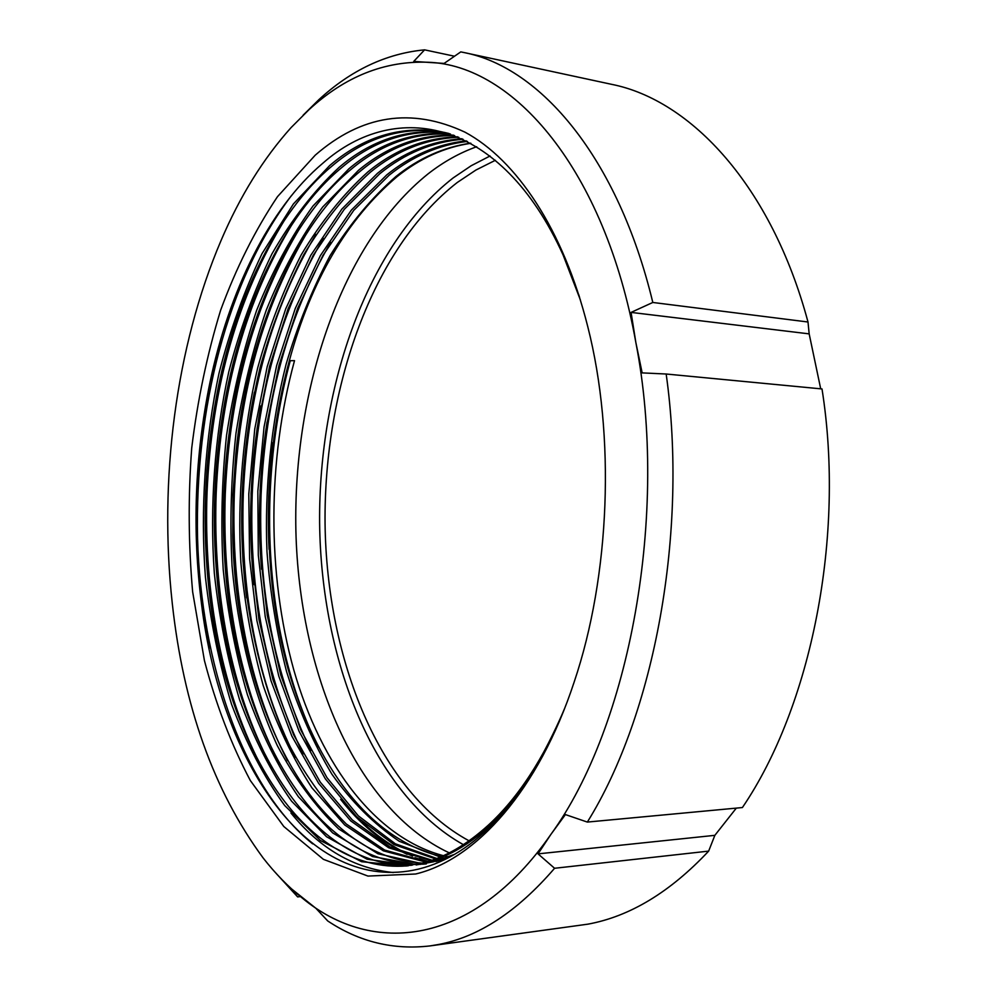 <?xml version="1.0" encoding="UTF-8"?>
<svg xmlns="http://www.w3.org/2000/svg" width="997" height="997" viewBox="0 0 997 997"><rect width="100%" height="100%" fill="white"/><g stroke="black" fill="none" stroke-linecap="round" stroke-linejoin="round"><path stroke-width="1.5" d="M476.716 146.721C459.667 152.815 443.478 161.85 428.124 173.827C341.622 243.143 292.856 389.615 295.885 530.89C299.262 671.878 355.755 809.028 449.261 852.859M274.138 871.179L297.629 896.901L290.488 888.053L315.887 908.292L327.739 920.966C359.157 941.866 393.267 950.178 430.093 945.904L587.769 924.182C629.842 916.505 670.134 892.153 708.655 851.114L554.581 868.275L538.031 853.868L550.843 834.477L565.411 814.574L587.345 822.076C654.306 714.65 688.478 532.074 666.17 374.012L642.155 372.89L635.837 342.432C604.705 168.942 513.056 64.892 428.037 62.263C384.668 60.68 344.937 76.532 308.871 109.807L291.099 127.579C263.258 158.598 239.891 196.309 220.973 240.701C175.646 346.919 158.735 480.155 172.257 603.235C183.436 705.826 213.707 790.721 263.083 857.894C275.172 873.422 288.27 886.832 302.353 898.135C372.616 956.223 472.815 946.589 550.843 834.477C629.643 726.314 669.174 513.866 635.837 342.432L631.076 312.397L652.811 302.465C617.878 157.252 540.212 67.36 464.353 52.617L460.776 51.894L444.114 63.422L413.73 61.415L424.597 49.85C386.188 53.526 350.932 70.151 318.828 99.7L303.138 115.178M430.093 945.904L438.306 944.533C478.498 937.043 517.256 911.619 554.581 868.275M441.434 856.535C369.314 839.349 315.912 765.821 288.071 668.95C261.688 574.334 262.361 459.754 289.23 361.088L289.329 360.727C311.164 280.406 347.106 219.028 397.142 176.594C420.061 158.274 444.637 147.182 470.896 143.294M440.263 857.034L399.286 841.294C373.863 824.07 351.405 801.713 331.926 774.22C313.669 743.737 298.552 709.515 286.55 671.554C276.618 632.559 270.1 592.604 266.984 551.69C264.454 488.518 271.109 423.488 286.089 364.316C297.355 325.994 311.974 289.84 329.932 255.88C349.71 224.151 371.744 197.655 396.033 176.419C418.715 158.261 443.59 147.17 470.621 143.157M435.539 858.916L394.014 844.596L356.764 816.842L325.296 778.782L299.038 731.25L278.786 676.14L265.227 616.62L258.31 555.204L257.837 491.122L264.068 426.866L276.668 365.5L295.286 308.422L320.411 255.544L351.368 210.105L386.736 174.911C410.876 155.407 437.396 144.054 466.297 140.851M436.723 858.454L395.335 843.786L358.272 815.808L326.954 777.648L300.845 730.053L280.73 674.994L267.296 615.598L260.479 554.32L260.105 490.399L266.386 426.342L279.023 365.201L297.667 308.31L322.804 255.631L353.736 210.355L389.067 175.285C412.845 156.13 438.954 144.827 467.381 141.412M430.754 860.598L388.693 847.774L350.77 820.942L318.616 783.318L291.809 736.01L270.985 680.739L256.914 620.745L249.599 558.744L248.789 494.014L254.758 428.959L267.196 366.722L285.715 308.846L310.84 255.22L341.871 209.096L377.389 173.391C402.987 152.491 431.178 140.938 461.96 138.733M431.963 860.199L390.026 846.989L352.265 819.92L320.299 782.184L293.629 734.814L272.941 679.593L258.996 619.71L251.78 557.859L251.057 493.291L257.089 428.436L269.564 366.41L288.121 308.734L313.232 255.294L344.252 209.345L379.732 173.777C404.969 153.226 432.735 141.724 463.044 139.244M425.906 862.106L383.347 850.827L344.738 824.98L311.911 787.817C292.557 758.019 276.306 723.872 263.158 685.375C252.154 645.445 244.714 604.431 240.838 562.32C237.224 497.416 243.069 429.819 257.675 367.955C268.704 328.038 283.223 290.351 301.194 254.883C321.084 221.695 343.342 194.029 367.955 171.87C395.074 149.525 424.971 137.835 457.648 136.813M427.127 861.744L384.692 850.08L346.246 823.971C323.464 800.965 303.499 772.837 286.376 739.587C262.697 686.26 248.216 624.346 243.031 561.423C239.504 496.656 245.412 429.283 260.055 367.644C271.109 327.863 285.628 290.314 303.611 254.97C323.489 221.907 345.722 194.328 370.323 172.257C397.055 150.273 426.517 138.608 458.72 137.274M420.983 863.402L377.963 853.756L338.693 828.956C315.289 806.399 294.813 778.595 277.266 745.544C252.864 692.267 237.697 629.618 232.052 565.922C229.759 522.054 231.08 477.825 235.99 433.234C242.894 389.702 253.039 348.539 266.423 309.743C282.001 271.52 300.745 237.298 322.667 207.052L358.471 170.337C387.148 146.447 418.802 134.72 453.448 135.131M422.217 863.103C309.394 857.333 235.678 696.23 232.775 535.327L232.999 494.686L235.828 453.897C247.069 338.245 292.644 226.718 360.852 170.724C389.129 147.232 420.335 135.505 454.482 135.53M426.305 863.888L422.479 864.225M421.195 864.312L417.294 864.474M415.998 864.499L372.529 856.548L332.624 832.881L298.377 796.728C278.313 767.503 261.326 733.505 247.418 694.735C235.678 654.256 227.603 612.532 223.216 569.574C220.686 525.307 221.783 480.591 226.531 435.44C233.31 391.285 243.368 349.548 256.69 310.217C272.231 271.458 290.987 236.738 312.971 206.03L348.913 168.78C379.271 143.244 412.82 131.554 449.547 133.71M417.245 864.237C308.247 863.514 233.522 714.475 224.761 559.442C222.019 516.272 223.652 472.84 229.684 429.134C243.953 323.09 288.283 221.01 351.305 169.166C381.228 144.066 414.291 132.352 450.47 134.034M453.822 854.616L433.433 861.807L416.098 864.96M410.938 865.371L367.07 859.202L326.53 836.732L291.56 801.152C271.147 772.226 253.786 738.341 239.492 699.47C227.378 658.743 218.991 616.669 214.33 573.25C209.607 506.675 214.579 436.487 228.787 371.831C239.567 330.256 253.948 290.962 271.907 253.948C291.884 219.24 314.342 190.327 339.279 167.222C371.158 140.141 406.377 128.563 444.936 132.501M412.21 865.172C305.506 869.097 229.671 728.471 216.947 576.74C212.012 521.992 214.093 466.808 223.203 411.2C239.218 312.061 282.475 216.499 341.697 167.608C373.227 140.901 408.06 129.286 446.195 132.8M564.427 708.942C543.278 759.677 517.954 798.373 488.443 825.03C466.721 844.771 444.924 857.395 423.064 862.879L405.804 866.032L361.575 861.707L320.411 840.521L284.731 805.576C263.943 776.962 246.222 743.189 231.541 704.231C219.053 663.279 210.342 620.857 205.407 576.976C200.31 509.853 204.983 438.792 219.041 373.19C229.746 331.041 244.066 291.199 262.024 253.649L293.38 203.986L329.583 165.652C362.883 137.088 399.66 125.684 439.901 131.467L448.712 133.424M407.088 865.882C302.079 874.332 225.06 740.646 209.158 590.984C201.98 526.69 204.435 461.798 216.536 396.295C233.747 302.789 275.97 212.523 332.013 166.05C364.964 137.848 401.342 126.407 441.173 131.704M448.201 857.707L436.013 861.545M488.443 825.03C518.116 797.787 543.539 758.854 564.713 708.231M580.366 299.91L563.106 255.008C501.167 118.244 395.971 98.553 322.791 163.259C268.754 208.834 228.986 291.46 209.931 382.599C194.814 456.29 192.035 530.205 201.568 604.344C220.624 760.337 307.874 895.518 418.715 869.06C475.706 854.803 524.073 801.962 563.803 710.512M508.046 807.283C481.14 837.231 453.685 855.675 425.669 862.604M448.413 856.897C377.09 841.194 321.009 765.36 293.754 669.81C267.009 573.674 267.308 460.402 294.514 360.652L289.329 360.727M315.214 155.196L277.49 196.658C255.082 230.157 236.115 268.043 220.599 310.329C207.164 354.321 197.543 400.221 191.723 448.027C188.097 496.257 188.408 544.175 192.633 591.769L204.422 660.562C215.925 704.468 231.229 744.46 250.322 780.526L283.796 826.501L323.414 859.339L367.943 876.076L415.612 874.008C475.781 859.713 538.38 790.808 574.135 682.11C610.164 575.518 615.523 435.701 587.769 326.667C563.305 229.185 516.321 159.807 464.988 132.165C411.425 107.202 361.5 114.879 315.214 155.196M578.646 294.439L579.631 297.517M587.345 822.076L742.404 807.545C811.197 706.399 845.456 536.598 822.002 388.942L666.17 374.012M300.433 896.59L297.629 896.901M424.597 49.85L454.52 56.231M736.322 808.118L714.849 835.336L708.655 851.114M652.811 302.465L808.006 322.006L809.165 333.87L820.705 388.818M808.006 322.006C771.553 186.015 690.958 99.974 611.435 84.296L464.353 52.617M631.076 312.397L809.165 333.87M538.031 853.868L714.849 835.336M312.647 843.848C242.832 787.817 200.97 662.606 197.556 538.206C194.789 408.882 227.142 280.244 291.573 195.424M263.557 770.569C222.294 694.386 203.4 593.888 207.027 492.817C211.725 386.886 237.847 295.523 285.391 218.717M271.62 767.279C231.105 691.519 212.623 592.729 216.187 493.141C220.798 388.905 246.446 298.739 293.13 222.618M279.609 763.976C239.853 688.665 221.808 591.582 225.285 493.465C229.821 390.924 254.995 301.954 300.795 226.543M287.522 760.649C248.54 685.811 230.918 590.423 234.32 493.777C238.794 392.93 263.482 305.157 308.385 230.481M295.361 757.296C257.164 682.957 239.965 589.277 243.305 494.101C247.705 394.924 271.894 308.372 315.899 234.432M303.125 753.919C265.825 677.362 248.864 590.86 252.216 494.412C256.553 396.931 280.257 311.587 323.34 238.42M429.371 861.919L419.114 858.654M412.584 856.099C394.413 848.26 377.664 836.907 362.347 822.051M310.815 750.504C274.349 674.732 257.774 589.476 261.089 494.736C265.339 398.912 288.544 314.815 330.705 242.421M318.429 747.052C264.342 639.326 255.544 488.842 290.264 360.715M209.171 648.711L201.743 605.092C192.147 531.301 194.963 456.825 210.217 381.664L220.873 338.768M393.354 872.549C354.097 868.537 319.962 848.696 290.95 813.016M216.673 639.389L209.47 592.405C202.179 527.176 204.672 461.349 216.947 394.912L227.69 348.427M224.238 630.166L217.196 577.936C212.187 522.403 214.305 466.434 223.54 410.016L234.519 358.222M231.753 620.308L224.973 560.389C222.181 516.596 223.839 472.541 229.946 428.212L241.249 368.653M239.218 609.628L232.924 535.912L233.161 494.699L236.027 453.323L247.879 379.894M246.658 597.876C238.109 529.955 240.688 461.399 254.409 392.195M254.085 584.641C247.867 525.593 250.11 466.048 260.803 406.003M427.102 861.744L415.001 857.682M407.137 854.342C381.888 842.178 359.73 823.846 340.638 799.357M261.526 569.15C257.6 520.471 259.444 471.469 267.046 422.117M269.065 549.31C267.333 513.904 268.667 478.336 273.053 442.581M490.05 155.981L471.195 165.726L453.112 177.952C367.681 244.826 318.554 385.453 319.613 522.727C321.084 659.79 373.651 794.559 463.406 844.683M495.384 160.28L475.918 170.038L457.274 182.488C372.479 248.353 323.701 387.796 325.059 523.761C326.817 659.528 379.658 792.64 469.089 840.832M408.384 865.757L405.804 866.032M209.931 382.599L210.217 381.664M201.568 604.344L201.743 605.092M209.47 592.405L209.158 590.984M216.947 394.912L216.536 396.295M217.196 577.936L216.947 576.74M223.54 410.016L223.203 411.2M224.973 560.389L224.761 559.442M229.946 428.212L229.684 429.134"/></g></svg>
